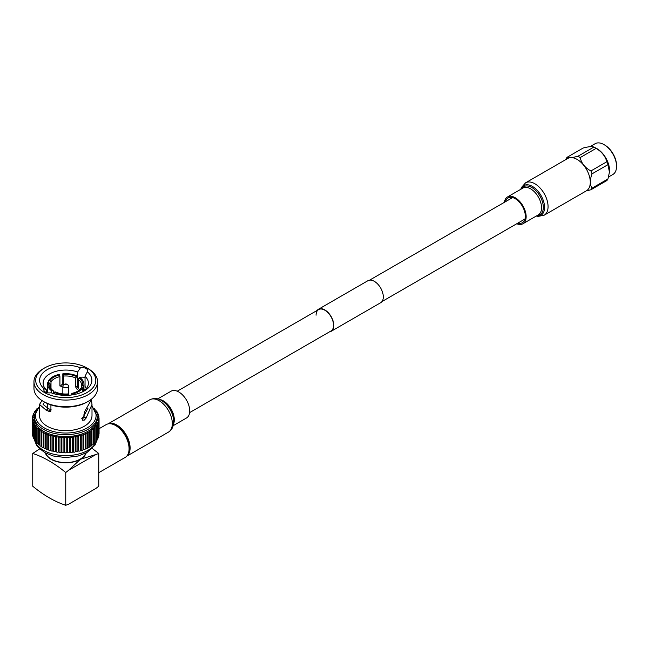 <?xml version="1.0" encoding="UTF-8"?>
<svg xmlns="http://www.w3.org/2000/svg" width="649" height="649" viewBox="0 0 649 649"><rect width="100%" height="100%" fill="white"/><g stroke="black" fill="none" stroke-linecap="round" stroke-linejoin="round"><path stroke-width="0.97" d="M316.063 315.244A12.363 7.139 60 0 1 318.618 309.581A12.363 7.139 60 0 1 328.151 312.891A12.363 7.139 60 0 1 333.554 325.336A12.363 7.139 60 0 1 330.99 330.998L189.597 412.626M317.126 310.441A12.72 7.342 60 0 1 318.44 309.273A12.72 7.342 60 0 1 328.248 312.68A12.72 7.342 60 0 1 333.805 325.482A12.72 7.342 60 0 1 331.168 331.306A12.72 7.342 60 0 1 329.497 331.866M318.44 309.273L367.942 280.692A12.72 7.342 60 0 1 377.75 284.1A12.72 7.342 60 0 1 383.299 296.901A12.72 7.342 60 0 1 380.663 302.726L331.168 331.306M77.369 391.371A15.868 9.159 0 0 0 80.508 388.5L81.644 387.721A17.036 9.832 180 0 1 77.799 391.136L77.799 391.136A17.036 9.832 180 0 1 71.885 393.359L71.577 394.981M116.901 426.271L115.668 425.557L116.901 426.271A17.207 9.938 60 0 1 129.07 447.348L129.07 448.775A18.959 10.944 -120 0 0 115.668 425.557L115.668 425.557A18.959 10.944 -120 0 0 106.185 424.616L99.054 428.729M98.753 472.691L125.143 457.456A18.959 10.944 -120 0 0 129.07 448.775M85.765 453.14A20.419 11.787 180 0 1 80.192 459.135A20.419 11.787 180 0 1 59.854 462.088A20.419 11.787 180 0 1 45.738 453.14M63.691 384.898L65.338 383.94L66.166 384.419L66.166 383.94L63.691 384.898A2.921 1.687 180 0 0 62.839 386.082L62.839 393.87M66.166 383.94L67.812 384.898A2.921 1.687 180 0 1 68.672 386.082A2.921 1.687 180 0 1 67.812 387.275A2.921 1.687 180 0 1 64.632 387.64A2.921 1.687 180 0 1 62.839 386.082M53.323 393.545L53.323 390.828L52.496 390.357L51.669 390.836A18.204 10.506 0 0 1 47.547 384.176L47.547 392.775M50.054 386.479L50.054 383.786A15.868 9.159 0 0 0 49.884 385.133A15.868 9.159 0 0 0 53.323 390.828M50.995 388.5L50.995 381.766L49.859 380.639L48.724 380.468A18.204 10.506 0 0 1 52.885 376.753A18.204 10.506 0 0 1 59.319 374.351L59.927 376.615A15.868 9.159 0 0 0 54.532 378.651A15.868 9.159 0 0 0 50.995 381.766M72.185 394.9L72.185 394.008A18.204 10.506 0 0 0 78.626 391.607A18.204 10.506 0 0 0 82.78 387.891L82.78 391.72M61.038 385.457L62.815 383.762L62.815 373.808A18.204 10.506 0 0 1 77.28 376.047L75.625 377.961A15.868 9.159 0 0 0 63.415 376.071L62.815 373.808M81.45 387.859L81.45 386.479A15.868 9.159 0 0 0 81.62 385.133A15.868 9.159 0 0 0 78.18 379.438L78.18 388.435L77.839 389.246L76.971 389.132L75.625 386.958L77.28 386.001L77.28 376.047M77.28 386.001L77.896 387.542M83.713 391.087L83.713 385.879A18.204 10.506 0 0 0 83.956 384.176A18.204 10.506 0 0 0 79.835 377.523L79.008 378.002A17.036 9.832 180 0 1 82.585 385.701L81.45 386.479M82.91 391.655A22.634 13.069 0 0 0 88.386 383.129A22.634 13.069 0 0 0 85.043 376.29L87.364 371.796A26.138 15.089 180 0 1 84.232 390.941L84.232 390.941A26.138 15.089 180 0 1 51.06 392.75A5.427 3.131 0 0 1 43.824 389.798A5.427 3.131 0 0 1 44.14 388.759A26.138 15.089 180 0 1 47.272 369.606A26.138 15.089 180 0 1 80.444 367.796L77.596 371.999A22.634 13.069 0 0 0 49.746 373.889A22.634 13.069 0 0 0 43.118 383.129A22.634 13.069 0 0 0 46.468 389.968L46.468 392.491M48.359 411.109L46.136 410.176L48.561 408.716L51.109 409.722L48.359 411.109A26.252 15.154 -0 0 0 48.943 411.393A3.675 2.125 -0 0 0 50.857 411.19M48.561 408.716L43.118 404.441L44.489 402.056L43.272 401.35A31.793 18.359 0 0 0 88.232 401.35L88.232 401.35A31.793 18.359 0 0 0 97.545 388.37L97.545 381.701A31.793 18.359 180 0 1 88.232 394.681A31.793 18.359 180 0 1 53.583 398.664A31.793 18.359 180 0 1 33.959 381.701A31.793 18.359 180 0 1 43.272 368.721L44.505 368.007A30.041 17.345 0 0 0 44.505 392.54A30.041 17.345 0 0 0 86.998 392.54A30.041 17.345 0 0 0 86.998 368.007A30.041 17.345 0 0 0 44.505 368.007L43.272 368.721M85.043 376.29L85.043 386.35L86.252 388.67M86.998 402.064L88.232 401.35L86.998 402.064A30.041 17.345 180 0 1 44.505 402.064M86.998 368.007L88.232 368.721A31.793 18.359 180 0 1 97.545 381.701M37.147 408.602A1.168 0.673 0 0 0 37.098 408.627A1.168 0.673 0 0 0 36.758 409.105A1.168 0.673 0 0 0 36.758 409.121L36.758 409.121M36.23 409.9A1.168 0.673 0 0 0 35.8 410.063A1.168 0.673 0 0 0 35.46 410.541A1.168 0.673 0 0 0 35.654 410.914M35.435 411.361L35.354 411.369A1.168 0.673 0 0 0 34.73 411.555A1.168 0.673 0 0 0 34.389 412.034A1.168 0.673 0 0 0 34.665 412.464L34.908 412.642M34.835 412.861L34.413 412.926A1.168 0.673 0 0 0 33.886 413.105A1.168 0.673 0 0 0 33.545 413.575A1.168 0.673 0 0 0 33.886 414.054L34.438 414.37L33.707 414.524A1.168 0.673 0 0 0 33.277 414.679A1.168 0.673 0 0 0 32.937 415.157A1.168 0.673 0 0 0 33.359 415.676L33.951 415.96L33.245 416.155A1.168 0.673 0 0 0 32.912 416.285A1.168 0.673 0 0 0 32.572 416.763A1.168 0.673 0 0 0 33.067 417.315L33.707 417.575L33.034 417.794A1.168 0.673 0 0 0 32.791 417.899A1.168 0.673 0 0 0 32.45 418.378A1.168 0.673 0 0 0 33.034 418.962L33.707 419.189L33.067 419.441A1.168 0.673 0 0 0 32.912 419.522A1.168 0.673 0 0 0 32.572 420A1.168 0.673 0 0 0 33.245 420.609L33.951 420.795L33.359 421.087A1.168 0.673 0 0 0 33.277 421.128A1.168 0.673 0 0 0 32.937 421.599A1.168 0.673 0 0 0 33.707 422.231L34.438 422.385L33.886 422.702A1.168 0.673 0 0 0 33.545 423.18A1.168 0.673 0 0 0 34.413 423.829L35.16 423.951L34.665 424.292A1.168 0.673 0 0 0 34.389 424.722A1.168 0.673 0 0 0 35.354 425.387L36.117 425.468L35.671 425.833A1.168 0.673 0 0 0 35.46 426.223A1.168 0.673 0 0 0 36.522 426.888L37.301 426.928L36.912 427.318A1.168 0.673 0 0 0 36.758 427.659A1.168 0.673 0 0 0 37.926 428.332L38.697 428.332L38.372 428.738A1.168 0.673 0 0 0 38.259 429.021A1.168 0.673 0 0 0 39.532 429.695L40.303 429.654L40.035 430.076A1.168 0.673 0 0 0 39.97 430.303A1.168 0.673 0 0 0 41.341 430.968L42.104 430.887L41.901 431.325A1.168 0.673 0 0 0 41.861 431.496A1.168 0.673 0 0 0 43.329 432.153L44.083 432.031L43.945 432.477A1.168 0.673 0 0 0 43.929 432.591A1.168 0.673 0 0 0 45.495 433.224L46.225 433.07L46.16 433.516A1.168 0.673 0 0 0 46.152 433.581A1.168 0.673 0 0 0 47.815 434.189L48.521 433.994L48.521 434.449A1.168 0.673 0 0 0 50.265 435.033L50.938 434.806L51.011 435.252A1.168 0.673 0 0 0 52.837 435.747L53.616 435.933A1.168 0.673 0 0 0 55.514 436.331L56.309 436.477A1.168 0.673 0 0 0 58.264 436.777L59.075 436.882A1.168 0.673 0 0 0 61.063 437.085L61.89 437.15A1.168 0.673 0 0 0 63.91 437.248L64.746 437.272A1.168 0.673 0 0 0 66.766 437.272L67.601 437.248A1.168 0.673 0 0 0 69.613 437.15L70.441 437.085A1.168 0.673 0 0 0 72.428 436.882L73.248 436.777A1.168 0.673 0 0 0 75.195 436.477L75.99 436.331A1.168 0.673 0 0 0 77.896 435.933L78.667 435.747A1.168 0.673 0 0 0 80.492 435.252L80.565 434.806L81.239 435.033A1.168 0.673 0 0 0 82.991 434.449L82.991 433.994L83.689 434.189A1.168 0.673 0 0 0 85.352 433.581A1.168 0.673 0 0 0 85.344 433.516L85.279 433.07L86.009 433.224A1.168 0.673 0 0 0 87.574 432.591A1.168 0.673 0 0 0 87.558 432.477L87.42 432.031L88.175 432.153A1.168 0.673 0 0 0 89.643 431.496A1.168 0.673 0 0 0 89.603 431.325L89.4 430.887L90.17 430.968A1.168 0.673 0 0 0 91.533 430.303A1.168 0.673 0 0 0 91.468 430.076L91.201 429.654L91.971 429.695A1.168 0.673 0 0 0 93.245 429.021A1.168 0.673 0 0 0 93.132 428.738L92.807 428.332L93.586 428.332A1.168 0.673 0 0 0 94.746 427.659A1.168 0.673 0 0 0 94.592 427.318L94.202 426.928L94.981 426.888A1.168 0.673 0 0 0 96.044 426.223A1.168 0.673 0 0 0 95.833 425.833L95.387 425.468L96.149 425.387A1.168 0.673 0 0 0 97.115 424.722A1.168 0.673 0 0 0 96.847 424.292L96.344 423.951L97.099 423.829A1.168 0.673 0 0 0 97.958 423.18A1.168 0.673 0 0 0 97.618 422.702L97.066 422.385L97.796 422.231A1.168 0.673 0 0 0 98.567 421.599A1.168 0.673 0 0 0 98.153 421.087L97.553 420.795L98.259 420.609A1.168 0.673 0 0 0 98.932 420A1.168 0.673 0 0 0 98.437 419.441L97.796 419.189L98.47 418.962A1.168 0.673 0 0 0 99.054 418.378A1.168 0.673 0 0 0 98.47 417.794L97.796 417.575L98.437 417.315A1.168 0.673 0 0 0 98.932 416.763A1.168 0.673 0 0 0 98.259 416.155L97.553 415.96L98.153 415.676A1.168 0.673 0 0 0 98.567 415.157A1.168 0.673 0 0 0 97.796 414.524L97.066 414.37L97.618 414.054A1.168 0.673 0 0 0 97.958 413.575A1.168 0.673 0 0 0 97.099 412.926L96.669 412.861M32.45 418.378L32.45 433.621A1.168 0.673 0 0 0 32.572 433.921M32.572 420L32.572 435.236A1.168 0.673 0 0 0 32.937 435.73M32.937 421.599L32.937 436.842A1.168 0.673 0 0 0 33.545 437.434M97.253 416.471L97.253 418.378A31.501 18.188 180 0 1 88.029 431.236A31.501 18.188 180 0 1 53.697 435.179A31.501 18.188 180 0 1 34.251 418.378L34.251 416.471A31.501 18.188 180 0 0 53.697 433.281A31.501 18.188 180 0 0 88.029 429.338A31.501 18.188 180 0 0 97.253 416.471L92.004 406.096M46.136 410.176L39.5 404.441L39.5 415.522A26.252 15.154 0 0 0 55.709 429.524A26.252 15.154 0 0 0 84.313 426.239A26.252 15.154 0 0 0 92.004 415.522L92.004 404.441L86.057 418.143L84.313 420.09L82.447 420.219L84.313 414.281L84.313 412.229L91.882 398.827M80.581 378.083L80.581 377.296A5.427 3.131 180 0 1 85.043 377.588M83.956 388.873L85.108 389.781M91.574 400.636L92.004 404.441M48.943 411.393L50.151 411.677L50.922 410.833L50.922 404.887M39.5 404.441L41.974 400.636M41.236 400.06L43.775 401.658M85.911 418.354L83.437 416.674L81.758 418.613M77.596 387.096L77.596 371.999M87.364 371.796A5.427 3.131 0 0 0 87.68 370.749A5.427 3.131 0 0 0 80.444 367.796M46.468 389.968L44.14 388.759M45.308 452.913A20.768 11.99 0 0 0 59.53 462.242A20.768 11.99 0 0 0 80.435 459.281A20.768 11.99 0 0 0 86.195 452.913M49.859 380.639A17.036 9.832 180 0 1 59.619 375M52.496 390.357A17.036 9.832 180 0 1 48.926 382.659L50.054 383.786M47.547 384.176A18.204 10.506 0 0 1 47.791 382.48L48.926 382.659M68.388 393.894L68.697 394.551A18.204 10.506 0 0 1 54.224 392.312L55.051 391.834A17.036 9.832 180 0 0 68.388 393.894M81.644 387.721L82.78 387.891M72.185 394.008L71.885 393.359M63.115 374.465A17.036 9.832 180 0 1 76.452 376.525M33.959 381.701L33.959 388.37A31.793 18.359 0 0 0 43.272 401.35M96.596 412.642L96.847 412.464A1.168 0.673 0 0 0 97.115 412.034A1.168 0.673 0 0 0 96.149 411.369L96.068 411.361M95.849 410.914A1.168 0.673 0 0 0 96.044 410.541A1.168 0.673 0 0 0 95.273 409.9M94.746 409.105L94.746 409.121A1.168 0.673 0 0 0 94.746 409.105A1.168 0.673 0 0 0 94.356 408.602M98.932 433.921A1.168 0.673 0 0 0 99.054 433.621L99.054 418.378M98.567 435.73A1.168 0.673 0 0 0 98.932 435.236L98.932 420M97.958 437.434A1.168 0.673 0 0 0 98.567 436.842L98.567 421.599M97.115 439.13A31.501 18.188 0 0 0 97.123 439.073A1.168 0.673 0 0 0 97.958 438.424L97.958 423.18M96.044 440.639L96.149 440.63A1.168 0.673 0 0 0 97.115 439.965L97.115 424.722M94.746 442.147L94.981 442.131A1.168 0.673 0 0 0 96.044 441.466L96.044 426.223M93.245 443.575L93.586 443.575A1.168 0.673 0 0 0 94.746 442.902L94.746 427.659M91.533 444.914L91.971 444.938A1.168 0.673 0 0 0 93.245 444.265L93.245 429.021M89.643 446.155L90.17 446.212A1.168 0.673 0 0 0 91.533 445.547A1.168 0.673 0 0 0 91.468 445.319M87.574 447.299L88.175 447.388A1.168 0.673 0 0 0 89.643 446.739A1.168 0.673 0 0 0 89.603 446.569M85.352 448.329L86.009 448.467A1.168 0.673 0 0 0 87.574 447.834A1.168 0.673 0 0 0 87.558 447.721L87.558 432.713M82.991 433.994L82.991 449.238L83.689 449.433A1.168 0.673 0 0 0 85.352 448.816A1.168 0.673 0 0 0 85.344 448.759L85.344 433.637M48.521 434.449L48.521 449.692A1.168 0.673 0 0 0 50.265 450.276L50.938 450.049L51.011 450.495A1.168 0.673 0 0 0 52.837 450.99L53.616 451.177A1.168 0.673 0 0 0 55.514 451.574L56.309 451.72A1.168 0.673 0 0 0 58.264 452.02L59.075 452.126A1.168 0.673 0 0 0 61.063 452.329L61.89 452.385A1.168 0.673 0 0 0 63.91 452.491L64.746 452.515A1.168 0.673 0 0 0 66.766 452.515L67.601 452.491A1.168 0.673 0 0 0 69.613 452.385L70.441 452.329A1.168 0.673 0 0 0 72.428 452.126L73.248 452.02A1.168 0.673 0 0 0 75.195 451.72L75.99 451.574A1.168 0.673 0 0 0 77.896 451.177L78.667 450.99A1.168 0.673 0 0 0 80.492 450.495L80.565 450.049L81.239 450.276A1.168 0.673 0 0 0 82.991 449.692L82.991 434.449M46.16 433.637L46.16 448.759A1.168 0.673 0 0 0 46.152 448.816A1.168 0.673 0 0 0 47.815 449.433L48.521 449.238M43.945 432.713L43.945 447.721A1.168 0.673 0 0 0 43.929 447.834A1.168 0.673 0 0 0 45.495 448.467L46.152 448.329M41.901 446.569A1.168 0.673 0 0 0 41.861 446.739A1.168 0.673 0 0 0 43.329 447.388L43.929 447.299M40.035 445.319A1.168 0.673 0 0 0 39.97 445.547A1.168 0.673 0 0 0 41.341 446.212L41.861 446.155M38.372 443.981A1.168 0.673 0 0 0 38.259 444.265A1.168 0.673 0 0 0 39.532 444.938L39.97 444.914M36.912 442.561A1.168 0.673 0 0 0 36.758 442.902A1.168 0.673 0 0 0 37.926 443.575L38.259 443.575M35.46 426.223L35.46 441.466A1.168 0.673 0 0 0 36.522 442.131L36.758 442.147M34.389 424.722L34.389 439.965A1.168 0.673 0 0 0 35.354 440.63L35.46 440.639M33.545 423.18L33.545 438.424A1.168 0.673 0 0 0 34.389 439.073A31.501 18.188 0 0 0 34.389 439.13M80.565 450.049L80.565 434.806M78.026 450.731L78.026 435.487M75.398 451.282L75.398 436.039M72.696 451.704L72.696 436.461M69.938 451.98L69.938 436.736M67.155 452.126L67.155 436.882M64.356 452.126L64.356 436.882M61.566 451.98L61.566 436.736M58.808 451.704L58.808 436.461M56.106 451.282L56.106 436.039M53.478 450.731L53.478 435.487M50.938 450.049L50.938 434.806M84.703 415.044A22.634 13.069 0 0 0 84.021 414.476M87.915 408.326L83.591 416.447L86.057 418.143M68.697 395.265L68.697 394.551M54.224 393.813L54.224 392.312M51.669 392.986L51.669 390.836M48.724 382.626L48.724 380.468M83.713 385.879L82.585 385.701M61.647 386.763L59.927 385.611L59.927 376.615M60.032 386.098L59.927 385.611M62.815 383.762L63.415 385.076L63.415 376.071M75.625 386.958L75.625 377.961M78.18 379.438L79.008 378.002M68.534 470.338L80.435 459.281L95.971 454.503L68.534 470.338L65.752 472.529C54.735 463.427 43.734 457.074 32.75 453.473L39.654 448.905M92.28 448.491L98.753 453.473L95.971 454.503M32.75 453.473L32.75 486.231C43.734 495.309 54.735 501.661 65.752 505.279L68.534 504.257L95.971 488.413L98.753 486.231L98.753 453.473M65.752 505.279L65.752 472.529M608.567 176.974L612.867 174.492A17.766 10.254 -120 0 0 616.55 166.322A17.766 10.254 -120 0 0 604.016 144.613A17.766 10.254 -120 0 0 603.992 144.597A17.766 10.254 -120 0 0 595.109 143.721L589.957 146.69M609.468 171.823A17.766 10.254 -120 0 0 609.492 171.531A17.766 10.254 -120 0 0 596.966 148.653A17.766 10.254 -120 0 0 595.977 148.126L593.835 147.088C592.286 146.252 588.708 146.569 583.102 148.053L567.169 157.245L569.36 157.812M579.038 156.888A20.362 11.755 -120 0 0 577.918 156.287L593.843 147.088A20.362 11.755 -120 0 1 594.971 147.688A20.362 11.755 -120 0 1 596.09 148.386L580.165 157.585A20.362 11.755 -120 0 0 579.038 156.888M571.964 157.626L577.918 156.287M567.169 157.245A20.362 11.755 -120 0 0 566.05 158.843L565.774 159.613M607.959 164.651L592.034 173.851C589.771 179.919 589.771 184.697 592.034 188.169A20.362 11.755 -120 0 1 590.906 189.768L606.839 180.576A20.362 11.755 -120 0 0 607.959 178.978L609.443 172.147L607.959 164.651A20.362 11.755 -120 0 0 606.839 161.755C605.282 156.166 601.696 151.712 596.09 148.386M592.034 188.169L607.959 178.978M592.034 173.851A20.362 11.755 -120 0 0 590.906 170.947L606.839 161.755M590.906 189.768L586.274 190.887M580.165 157.585C581.488 163.353 585.065 167.807 590.906 170.947M616.55 166.322L616.55 165.471A16.712 9.654 -120 0 0 604.754 145.043A16.712 9.654 -120 0 0 604.73 145.027M505.449 201.717A14.294 8.25 60 0 1 508.07 197.977A14.294 8.25 60 0 1 515.217 198.683A14.294 8.25 60 0 1 524.554 211.282A14.294 8.25 60 0 1 522.364 222.737A14.294 8.25 60 0 1 517.821 223.134M577.091 159.394A18.667 10.782 60 0 1 589.284 175.838A18.667 10.782 60 0 1 586.428 190.798L544.211 215.176A18.667 10.782 60 0 0 547.066 200.217A18.667 10.782 60 0 0 534.873 183.764A18.667 10.782 60 0 0 525.536 182.84L567.761 158.47A18.667 10.782 60 0 1 577.091 159.394M504.395 202.326A15.462 8.924 60 0 1 507.486 196.972A15.462 8.924 60 0 1 515.217 197.734A15.462 8.924 60 0 1 525.317 211.355A15.462 8.924 60 0 1 522.948 223.743A15.462 8.924 60 0 1 516.758 223.743M129.005 450.301A17.499 10.108 -120 0 0 116.901 426.028A17.499 10.108 -120 0 0 114.305 424.852M126.717 456.182A18.667 10.782 -120 0 0 128.964 441.085A18.667 10.782 -120 0 0 116.901 425.079A18.667 10.782 -120 0 0 108.075 423.894M173.178 425.679L186.506 417.988A15.462 8.924 -120 0 0 188.875 405.601A15.462 8.924 -120 0 0 178.775 391.972A15.462 8.924 -120 0 0 171.052 391.209L157.723 398.908M39.5 406.745A30.333 17.515 0 0 0 47.272 429.411A30.333 17.515 0 0 0 87.201 427.902A30.333 17.515 0 0 0 92.004 406.745M34.673 440.411A31.501 18.188 0 0 0 56.13 454.746A31.501 18.188 0 0 0 88.029 450.292A31.501 18.188 0 0 0 96.831 440.411M34.665 412.464L34.665 412.886M33.886 414.054L33.886 414.484M33.359 415.676L33.359 416.123M33.067 417.315L33.067 417.786M33.034 418.962L33.034 419.457M33.245 420.609L33.245 421.144M33.707 422.231L33.707 422.84M77.596 387.193L78.415 386.585M96.847 412.464L96.847 412.886M97.618 414.054L97.618 414.484M98.153 415.676L98.153 416.123M98.437 417.315L98.437 417.786M98.47 418.962L98.47 419.457M98.259 420.609L98.259 421.144M97.796 422.231L97.796 422.84M97.099 423.829L97.099 424.592M96.149 425.387L96.149 440.63M94.981 426.888L94.981 442.131M93.586 428.332L93.586 443.575M91.971 429.695L91.971 444.938M90.17 430.968L90.17 446.212M88.175 432.153L88.175 447.388M86.009 433.224L86.009 448.467M83.689 434.189L83.689 449.433M81.239 435.033L81.239 450.276M80.492 435.252L80.492 450.495M78.667 435.747L78.667 450.99M77.896 435.933L77.896 451.177M75.99 436.331L75.99 451.574M75.195 436.477L75.195 451.72M73.248 436.777L73.248 452.02M72.428 436.882L72.428 452.126M70.441 437.085L70.441 452.329M69.613 437.15L69.613 452.385M67.601 437.248L67.601 452.491M66.766 437.272L66.766 452.515M64.746 437.272L64.746 452.515M63.91 437.248L63.91 452.491M61.89 437.15L61.89 452.385M61.063 437.085L61.063 452.329M59.075 436.882L59.075 452.126M58.264 436.777L58.264 452.02M56.309 436.477L56.309 451.72M55.514 436.331L55.514 451.574M53.616 435.933L53.616 451.177M52.837 435.747L52.837 450.99M51.011 435.252L51.011 450.495M50.265 435.033L50.265 450.276M47.815 434.189L47.815 449.433M45.495 433.224L45.495 448.467M43.329 432.153L43.329 447.388M41.341 430.968L41.341 446.212M39.532 429.695L39.532 444.938M37.926 428.332L37.926 443.575M36.522 426.888L36.522 442.131M35.354 425.387L35.354 440.63M34.413 423.829L34.413 424.592M521.001 189.167A17.142 9.897 60 0 1 532.431 186.425A17.142 9.897 60 0 1 544.381 204.954A17.142 9.897 60 0 1 536.463 215.939M521.65 188.786A16.225 9.37 60 0 1 531.839 187.512A16.225 9.37 60 0 1 542.986 204.062A16.225 9.37 60 0 1 537.112 215.565M507.486 196.972L522.891 188.072A15.462 8.924 60 0 1 530.622 188.843A15.462 8.924 60 0 1 540.722 202.464A15.462 8.924 60 0 1 538.354 214.851L522.948 223.743M173.616 420.017A17.142 9.897 -120 0 0 162.842 401.358L163.361 401.723A16.225 9.37 -120 0 1 173.559 419.384L173.616 420.017C173.956 425.776 172.236 429.808 168.456 432.112A18.667 10.782 -120 0 0 171.32 417.153A18.667 10.782 -120 0 0 159.119 400.701A18.667 10.782 -120 0 0 149.789 399.776L107.985 423.911M149.789 399.776C153.821 397.91 157.715 398.145 161.455 400.474L162.842 401.358A17.142 9.897 -120 0 0 161.56 400.538M173.518 424.048A15.462 8.924 -120 0 0 163.37 400.871A15.462 8.924 -120 0 0 159.297 399.427M512.613 197.58L369.614 280.141M318.618 309.581L177.234 391.209M524.984 218.997L381.985 301.558M68.672 386.082L68.672 394.495M83.956 384.176L83.956 390.901M83.956 414.516L83.956 416.009M96.944 440.314L95.046 445.011L87.063 452.426L78.383 455.963L65.727 457.594L53.202 455.979L44.903 452.686L38.259 447.461L36.466 445.027L34.559 440.314M35.46 410.541L35.46 411.304M34.389 412.034L34.389 412.926M33.545 413.575L33.545 414.565M32.937 415.157L32.937 416.269M32.572 416.763L32.572 418.078M96.044 410.541L96.044 411.304M97.115 412.034L97.115 412.926M97.958 413.575L97.958 414.565M98.567 415.157L98.567 416.269M98.932 416.763L98.932 418.078M91.533 430.303L91.533 445.547M89.643 431.496L89.643 446.739M87.574 432.591L87.574 447.834M85.352 433.581L85.352 448.816M46.152 433.581L46.152 448.816M43.929 432.591L43.929 447.834M41.861 431.496L41.861 446.739M39.97 430.303L39.97 445.547M38.259 429.021L38.259 444.265M36.758 427.659L36.758 442.902M39.5 406.096L34.251 416.471M47.547 403.597L47.547 408.416M609.492 171.531L609.443 172.147M604.754 145.043L604.016 144.613M536.277 216.052L538.183 216.401L544.211 215.176M520.814 189.273L521.431 187.52L525.536 182.84M168.456 432.112L126.652 456.247"/></g></svg>
